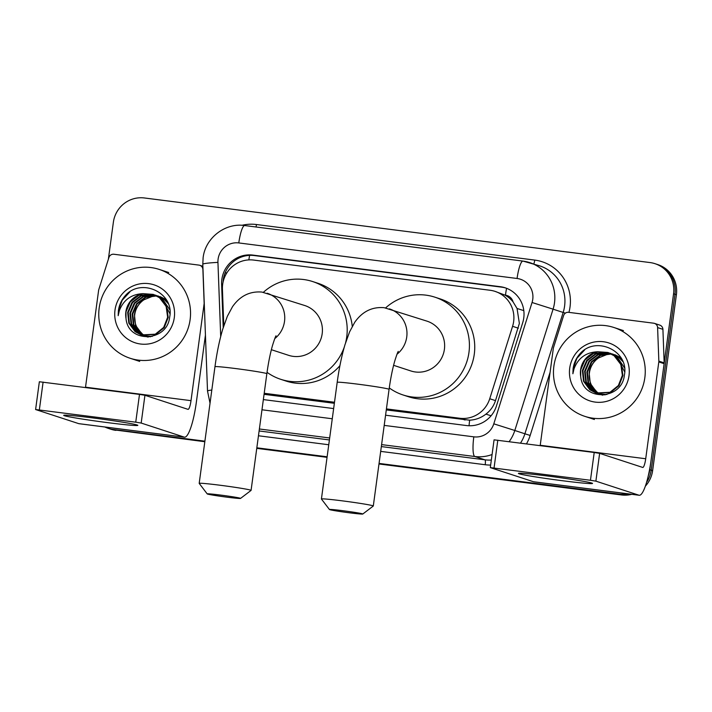 <?xml version="1.0" encoding="UTF-8"?>
<svg xmlns="http://www.w3.org/2000/svg" width="712" height="712" viewBox="0 0 712 712"><rect width="100%" height="100%" fill="white"/><g stroke="black" fill="none" stroke-linecap="round" stroke-linejoin="round"><path stroke-width="1.07" d="M386.296 409.934L469.644 420.196C475.634 419.875 481.063 417.855 485.913 414.135C490.497 410.602 493.692 406.098 495.499 400.616L519.368 323.408L517.054 308.483L513.067 301.897A9.345 9.158 -71.9 0 0 505.458 295.177A28.044 5.5 -82.7 0 1 506.561 288.298M386.429 408.893L459.765 418.255A28.044 27.483 -71.9 0 0 489.731 398.738L512.578 326.31A28.044 27.483 -71.9 0 0 513.646 321.539A28.044 27.483 -71.9 0 0 495.071 291.386A28.044 27.483 -71.9 0 0 490.114 290.273L253.703 260.076A28.044 27.483 -71.9 0 0 222.429 289.241L223.782 325.802M505.458 295.177L504.977 295.115A28.044 27.483 108.1 0 1 513.067 301.897M264.063 394.323L334.355 403.295M504.977 295.115L495.071 291.386M264.205 393.273L334.498 402.253M385.575 415.212L466.458 425.545A28.044 27.483 -71.9 0 0 496.424 406.018L522.697 322.723A28.044 27.483 -71.9 0 0 523.765 317.952A28.044 27.483 -71.9 0 0 505.191 287.808A28.044 27.483 -71.9 0 0 500.233 286.696L252.885 255.092A28.044 27.483 -71.9 0 0 221.61 284.257L223.221 327.573M223.043 282.192A28.044 27.483 108.1 0 1 254.3 255.555L501.649 287.159A28.044 27.483 108.1 0 1 505.894 288.048M108.375 259.168L113.368 222.269A28.044 27.483 108.1 0 1 144.403 197.972L650.038 262.568A28.044 27.483 108.1 0 1 654.996 263.68A28.044 27.483 108.1 0 1 673.561 293.825L649.78 469.742A28.044 27.483 108.1 0 1 648.285 475.767M627.361 493.754A28.044 27.483 108.1 0 1 618.746 494.039L379.06 463.414M204.896 441.173L113.11 429.443A28.044 27.483 108.1 0 1 108.153 428.33A28.044 27.483 108.1 0 1 104.86 427.004M327.128 456.784L256.836 447.803M654.996 263.68L657.826 264.606A28.044 27.483 108.1 0 1 676.4 294.759L652.619 470.668L651.195 470.205A28.044 27.483 108.1 0 1 646.576 482.353A28.044 27.483 108.1 0 0 651.195 470.205L674.985 294.287L651.195 470.205L649.78 469.742M629.613 494.039A28.044 27.483 108.1 0 1 620.161 494.502L379.024 463.699L620.161 494.502A28.044 27.483 108.1 0 0 629.613 494.039M656.411 264.143A28.044 27.483 108.1 0 1 674.985 294.287A28.044 27.483 108.1 0 0 656.411 264.143M204.825 441.725L114.525 429.906A28.044 27.483 108.1 0 1 109.577 428.793A28.044 27.483 108.1 0 0 114.525 429.906L204.86 441.449L113.11 429.443M327.084 457.059L256.801 448.079L327.084 457.059M263.351 399.592L333.643 408.572M652.619 470.668A28.044 27.483 108.1 0 1 645.357 486.154M631.793 494.315A28.044 27.483 108.1 0 1 621.576 494.965L378.989 463.975M327.048 457.335L256.756 448.355M115.94 430.368A28.044 27.483 108.1 0 1 110.992 429.256L108.153 428.33M553.892 366.11A46.743 45.808 108.1 0 1 613.878 327.484A46.743 45.808 108.1 0 1 644.832 377.734A46.743 45.808 108.1 0 1 584.846 416.36A46.743 45.808 108.1 0 1 553.892 366.11M609.258 352.983L596.042 353.962L587.293 360.601L582.941 370.649L584.089 381.401L590.39 389.962L596.158 393.104M596.433 393.193L610.567 392.463L618.942 385.699L622.92 375.536L621.389 364.66L614.714 355.973L608.431 352.663M608.982 352.876L595.481 353.775L586.732 360.414L582.38 370.462L583.529 381.214L589.83 389.776L595.873 393.015L610.006 392.276L618.372 385.521L622.359 375.349L620.828 364.473L614.153 355.786L607.87 352.476L597.769 351.737A21.129 20.701 108.1 0 0 580.725 376.541C582.745 401.782 621.95 400.028 624.344 375.34C629.648 350.998 595.873 335.245 579.977 353.748C576.195 358.047 573.908 363.031 573.107 368.683L572.884 373.755L574.023 368.825C578.153 357.976 586.065 352.28 597.769 351.737M610.353 353.464L598.294 354.701L589.545 361.331L585.193 371.379L586.341 382.139L592.642 390.692L597.297 393.416M598.685 393.932L605.147 394.893M610.077 353.339L597.724 354.514L588.984 361.153L584.623 371.201L585.78 381.952L592.081 390.514L597.012 393.344M598.125 393.745L606.918 394.528M611.421 354.006L600.545 355.43L591.797 362.07L587.436 372.118L588.593 382.869L594.894 391.431L598.463 393.665M600.937 394.671L602.717 395.16M611.154 353.864L599.976 355.252L591.236 361.883L586.875 371.931L588.032 382.691L594.324 391.244L598.169 393.611M600.376 394.484L602.984 395.142M599.646 393.843L597.137 392.161L592.42 386.83A21.129 20.701 108.1 0 1 598.667 357.869C593.318 361.58 590.141 366.511 589.127 372.67L590.275 383.421L596.576 391.983L599.353 393.807M608.155 352.573L593.79 353.223L585.042 359.863L580.689 369.911L580.725 376.541M624.513 367.864L616.966 356.712L610.682 353.392M624.691 371.851L616.405 356.525L610.122 353.214M622.422 360.486L619.217 357.442L612.934 354.131M622.911 361.634L618.657 357.264L612.373 353.944M621.024 357.851L615.186 354.861M621.3 358.305L614.625 354.683M629.008 375.714A30.483 29.868 108.1 0 1 595.277 402.111A30.483 29.868 108.1 0 1 569.716 368.14A30.483 29.868 108.1 0 1 603.438 341.742A30.483 29.868 108.1 0 1 629.008 375.714M598.667 357.869L608.662 353.82M584.579 350.01L576.907 358.323L573.169 368.7L572.884 373.755M548.382 476.114A37.398 1.371 7.7 0 1 592.464 483.341A37.398 1.371 7.7 0 1 562.56 480.742A37.398 1.371 7.7 0 1 518.496 473.347A37.398 1.371 7.7 0 1 548.382 476.114M540.177 445.596A9.345 1.833 97.3 0 0 540.221 445.276L553.313 348.462A4.673 4.584 -71.9 0 1 553.491 347.67L563.61 315.585A4.673 4.584 -71.9 0 1 568.603 312.328L653.643 323.195A4.673 4.584 -71.9 0 1 654.462 323.373L659.784 325.117A4.673 4.584 108.1 0 1 662.917 329.327L664.163 362.862A4.673 4.584 108.1 0 1 664.118 363.672L651.035 460.486A37.398 7.325 -82.7 0 1 639.207 495.267A37.398 7.325 -82.7 0 1 638.94 495.205L595.882 481.143L590.453 480.271L594.208 452.494L599.638 453.366L642.696 467.428A9.345 1.833 97.3 0 0 642.758 467.446A9.345 1.833 97.3 0 0 645.713 458.751L658.805 361.936A4.673 4.584 -71.9 0 0 658.849 361.126L657.603 327.591A4.673 4.584 -71.9 0 0 654.462 323.373M639.207 495.267L533.715 481.793A37.398 7.325 -82.7 0 1 533.448 481.73L490.31 467.615L590.453 480.271M490.31 467.615L494.066 439.847L594.208 452.494M342.917 510.709A16.83 0.614 -172.3 0 0 329.442 509.516A16.83 0.614 -172.3 0 0 349.298 512.791A16.83 0.614 -172.3 0 0 362.773 514.028A16.83 0.614 -172.3 0 0 342.917 510.709M329.442 509.516L321.432 499.023A26.175 0.961 7.7 0 1 321.423 498.978A26.175 0.961 7.7 0 1 342.401 500.865A26.175 0.961 7.7 0 1 373.302 506.001A26.175 0.961 7.7 0 1 373.284 506.027L362.773 514.028M393.594 365.318L410.815 370.943A26.175 25.65 -71.9 0 0 444.404 349.307A26.175 25.65 -71.9 0 0 427.075 321.174L384.186 307.691C372.127 306.658 362.31 311.527 354.745 322.287L349.574 331.899L344.982 344.706C341.68 355.84 339.081 368.38 337.194 382.326L321.423 498.978M385.619 307.913A51.424 50.392 108.1 0 1 434.916 297.18A51.424 50.392 108.1 0 1 468.959 352.449A51.424 50.392 108.1 0 1 402.974 394.938A51.424 50.392 108.1 0 1 389.268 387.933M434.916 297.18L440.23 298.915A51.424 50.392 108.1 0 1 474.281 354.184A51.424 50.392 108.1 0 1 408.288 396.673L402.974 394.938M220.693 495.089A16.83 0.614 -172.3 0 0 207.219 493.906A16.83 0.614 -172.3 0 0 227.075 497.181A16.83 0.614 -172.3 0 0 240.549 498.409A16.83 0.614 -172.3 0 0 220.693 495.089M207.219 493.906L199.209 483.404A26.175 0.961 7.7 0 1 199.191 483.368A26.175 0.961 7.7 0 1 220.177 485.255A26.175 0.961 7.7 0 1 251.078 490.381A26.175 0.961 7.7 0 1 251.06 490.417L240.549 498.409M271.37 349.699L288.591 355.324A26.175 25.65 -71.9 0 0 322.18 333.697A26.175 25.65 -71.9 0 0 304.852 305.555L261.963 292.08C249.894 291.048 240.078 295.907 232.521 306.676L227.35 316.279L222.758 329.095C219.456 340.22 216.857 352.76 214.971 366.707L199.191 483.368M263.395 292.294A51.424 50.392 108.1 0 1 312.684 281.56A51.424 50.392 108.1 0 1 346.735 336.829A51.424 50.392 108.1 0 1 345.614 342.65M312.684 281.56L318.006 283.296A51.424 50.392 108.1 0 1 352.262 326.372M344.297 347.038A51.424 50.392 108.1 0 1 280.75 379.318A51.424 50.392 108.1 0 1 267.045 372.323M339.927 365.639A51.424 50.392 108.1 0 1 286.064 381.062L280.75 379.318M93.672 418.033A37.398 1.371 7.7 0 1 137.763 425.26A37.398 1.371 7.7 0 1 107.85 422.661A37.398 1.371 7.7 0 1 63.786 415.256A37.398 1.371 7.7 0 1 93.672 418.033M85.476 387.506A9.345 1.833 97.3 0 0 85.52 387.186L98.612 290.371A4.673 4.584 -71.9 0 1 98.79 289.579L108.909 257.495A4.673 4.584 -71.9 0 1 113.902 254.246L198.933 265.104A4.673 4.584 -71.9 0 1 199.76 265.291L202.884 266.315M205.439 335.032L196.325 402.405A37.398 7.325 -82.7 0 1 184.497 437.177A37.398 7.325 -82.7 0 1 184.23 437.123L141.181 423.053L135.743 422.18L139.499 394.404L144.936 395.276L187.986 409.347A9.345 1.833 97.3 0 0 188.057 409.356A9.345 1.833 97.3 0 0 191.012 400.66L204.104 303.855A4.673 4.584 -71.9 0 0 204.139 303.036L202.893 269.501A4.673 4.584 -71.9 0 0 199.76 265.291M184.497 437.177L79.005 423.702A37.398 7.325 -82.7 0 1 78.738 423.64L35.6 409.534L135.743 422.18M35.6 409.534L39.356 381.757L139.499 394.404M99.182 308.029A46.743 45.808 108.1 0 1 159.168 269.403A46.743 45.808 108.1 0 1 190.122 319.643A46.743 45.808 108.1 0 1 130.136 358.269A46.743 45.808 108.1 0 1 99.182 308.029M154.557 294.901L141.332 295.872L132.592 302.511L128.231 312.559L129.388 323.31L135.68 331.872L141.448 335.014M141.733 335.112L155.866 334.373L164.232 327.618L168.21 317.445L166.688 306.569L160.013 297.892L153.73 294.572M154.281 294.786L140.771 295.694L132.023 302.324L127.67 312.381L128.819 323.132L135.12 331.685L141.172 334.925L155.296 334.195L163.671 327.431L167.649 317.258L166.127 306.382L159.452 297.705L153.169 294.394L143.059 293.647A21.129 20.701 108.1 0 0 126.015 318.451C128.044 343.691 167.249 341.947 169.634 317.249C174.938 292.908 141.172 277.155 125.276 295.667C121.494 299.966 119.198 304.941 118.406 310.592L118.183 315.674L119.313 310.743C123.452 299.885 131.364 294.19 143.059 293.647M155.643 295.373L143.584 296.61L134.835 303.25L130.483 313.298L131.631 324.049L137.932 332.611L142.596 335.334M143.984 335.842L150.446 336.812M155.376 295.249L143.023 296.423L134.274 303.063L129.922 313.111L131.07 323.862L137.371 332.424L142.302 335.263M143.415 335.663L152.217 336.438M156.711 295.925L145.835 297.349L137.087 303.98L132.735 314.028L133.883 324.788L140.184 333.341L143.753 335.583M146.227 336.58L148.007 337.07M156.444 295.783L145.275 297.162L136.526 303.802L132.174 313.85L133.322 324.601L139.623 333.163L143.459 335.521M145.666 336.393L148.283 337.052M144.945 335.761L142.436 334.079L137.719 328.739A21.129 20.701 108.1 0 1 143.958 299.779C138.609 303.49 135.431 308.43 134.426 314.579L135.574 325.339L141.875 333.892L144.643 335.717M153.445 294.483L139.08 295.142L130.34 301.781L125.98 311.829L126.015 318.451M169.803 309.782L162.265 298.622L155.981 295.311M169.981 313.761L161.704 298.444L155.421 295.124M167.72 302.404L164.517 299.36L158.233 296.041M168.201 303.552L163.947 299.173L157.663 295.863M166.323 299.761L160.476 296.779M166.59 300.215L159.915 296.593M174.298 317.623A30.483 29.868 108.1 0 1 140.576 344.021A30.483 29.868 108.1 0 1 115.006 310.049A30.483 29.868 108.1 0 1 148.737 283.652A30.483 29.868 108.1 0 1 174.298 317.623M143.958 299.779L153.952 295.738M129.878 291.92L122.197 300.242L118.468 310.61L118.183 315.674M518.336 328.188L512.578 326.31M225.072 272.999A28.044 1.967 -2.1 0 1 226.888 272.829M469.057 425.749A28.044 5.5 -82.7 0 1 469.644 420.196M485.913 414.135L491.084 415.763M517.054 308.483L523.801 310.61M248.844 259.898A28.044 5.5 -82.7 0 1 249.618 255.368M495.499 400.616L489.731 398.738M465.087 420L459.765 418.255M501.649 287.159L500.233 286.696M384.204 425.393L473.809 436.839A18.699 18.325 -71.9 0 0 493.79 423.827L532.051 302.502A18.699 18.325 -71.9 0 0 517.072 278.481L238.796 242.934A18.699 18.325 -71.9 0 0 217.943 262.381L220.702 336.518M244.839 225.57A18.699 3.667 97.3 0 0 244.706 225.544L522.991 261.09A18.699 3.667 97.3 0 1 523.124 261.126A37.398 36.65 108.1 0 1 529.728 262.612A37.398 36.65 108.1 0 1 554.497 302.805A37.398 36.65 108.1 0 1 553.073 309.168L563.165 312.461A37.398 36.65 -71.9 0 0 564.589 306.107A37.398 36.65 -71.9 0 0 539.829 265.905L522.991 261.09A18.699 3.667 97.3 0 0 517.072 278.481M238.796 242.934A18.699 3.667 97.3 0 1 244.706 225.544C225.134 222.544 205.279 238.013 203.116 257.78L202.804 264.232A18.699 1.308 -2.1 0 1 217.943 262.381M241.955 225.295A42.07 41.225 108.1 0 1 256.453 224.529L534.739 260.085A4.673 0.917 -82.7 0 1 533.76 263.93M534.739 260.085A42.07 41.225 108.1 0 1 570.027 306.97A42.07 41.225 108.1 0 1 568.941 312.372M550.1 372.234L530.164 435.45A42.07 41.225 108.1 0 1 526.488 443.843M490.648 465.061A42.07 41.225 108.1 0 1 485.21 464.731L380.689 451.381M328.748 444.751L258.465 435.771M618.746 494.039L621.576 494.965M673.561 293.825L676.4 294.759M532.051 302.502L553.073 309.168L514.812 430.484L524.904 433.786L563.165 312.461L565.355 313.164M493.79 423.827L514.812 430.484A37.398 36.65 108.1 0 1 509.151 441.627M492.072 454.523A37.398 36.65 108.1 0 1 474.851 456.517L484.943 459.818A37.398 36.65 -71.9 0 0 491.324 460.059M520.525 443.078A37.398 36.65 -71.9 0 0 524.904 433.786L530.164 435.45M473.809 436.839A18.699 3.667 97.3 0 0 474.851 456.517L381.605 444.608M329.665 437.969L259.382 428.989M259.115 430.965L329.398 439.945M381.338 446.575L484.943 459.818A4.673 0.917 -82.7 0 1 485.21 464.731M261.98 409.783L332.264 418.763M256.453 224.529A4.673 0.917 -82.7 0 1 255.982 226.986M202.804 264.232L207.512 391.039A18.699 1.308 -2.1 0 1 211.811 390.043M222.633 284.595L221.61 284.257M254.3 255.555L252.885 255.092M533.448 481.73L638.94 495.205M497.804 440.176L494.057 467.953M540.221 445.276L645.713 458.751M664.118 363.672L658.805 361.936M599.638 453.366L595.882 481.143M658.849 361.126L664.163 362.862M662.917 329.327L657.603 327.591M396.993 354.229A26.175 25.65 -71.9 0 0 406.739 337.007A26.175 25.65 -71.9 0 0 389.402 308.866M398.257 351.399C398.186 351.924 398.097 350.304 394.742 361.073C392.481 368.976 390.594 378.392 389.072 389.339A26.175 0.961 -172.3 0 0 358.172 384.213A26.175 0.961 -172.3 0 0 337.194 382.326M274.77 338.618A26.175 25.65 -71.9 0 0 284.515 321.388A26.175 25.65 -71.9 0 0 267.178 293.255M276.034 335.779C275.962 336.313 275.864 334.693 272.518 345.453C270.248 353.357 268.362 362.782 266.849 373.72A26.175 0.961 -172.3 0 0 235.948 368.594A26.175 0.961 -172.3 0 0 214.971 366.707M78.738 423.64L184.23 437.123M43.103 382.095L39.347 409.872M85.52 387.186L191.012 400.66M144.936 395.276L141.181 423.053M207.512 391.039L210.031 403.223M613.878 327.484L623.445 330.617M584.846 416.36L594.413 419.484M389.072 389.339L373.302 506.001M266.849 373.72L251.078 490.381M159.168 269.403L168.735 272.527M130.136 358.269L139.703 361.402"/></g></svg>
